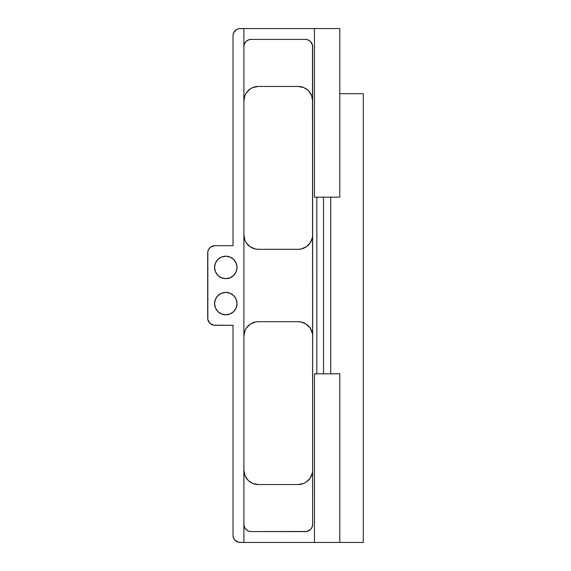 <?xml version="1.0" encoding="UTF-8"?>
<svg xmlns="http://www.w3.org/2000/svg" width="571" height="571" viewBox="0 0 571 571"><rect width="100%" height="100%" fill="white"/><g stroke="black" fill="none" stroke-linecap="round" stroke-linejoin="round"><path stroke-width="0.86" d="M237.008 303.594A11.22 11.22 0 0 1 225.788 314.814A11.22 11.22 0 0 1 214.568 303.594L215.424 307.89L217.851 311.53L221.491 313.957L225.788 314.814L230.077 313.957L233.717 311.53L236.151 307.89L237.008 303.594L236.151 299.304L233.717 295.664L230.077 293.23L225.788 292.373L221.491 293.23L217.851 295.664L215.424 299.304L214.568 303.594A11.22 11.22 0 0 1 225.788 292.373A11.22 11.22 0 0 1 237.008 303.594L236.951 302.494M237.008 267.406A11.22 11.22 0 0 1 225.788 278.627A11.22 11.22 0 0 1 214.568 267.406L215.424 271.696L217.851 275.336L221.491 277.77L225.788 278.627L230.077 277.77L233.717 275.336L236.151 271.696L237.008 267.406L236.151 263.11L233.717 259.47L230.077 257.043L225.788 256.186L221.491 257.043L217.851 259.47L215.424 263.11L214.568 267.406A11.22 11.22 0 0 1 225.788 256.186A11.22 11.22 0 0 1 237.008 267.406L236.951 268.506M249.705 531.451L251.119 531.594L248.349 531.044L246.001 529.474L244.431 527.126L243.881 524.356L243.881 542.45L314.45 542.45L314.45 373.805L339.788 373.805L339.788 542.45L339.788 373.805L314.45 373.805L314.45 542.45L339.788 542.45L243.881 542.45L243.881 524.356L244.431 527.126L246.001 529.474L248.349 531.044L251.119 531.594L306.82 531.451L310.524 529.474L312.094 527.126L312.644 524.356L312.501 45.23L310.524 41.526L308.176 39.956L305.406 39.406L251.119 39.406L248.349 39.956L246.001 41.526L244.431 43.874L243.881 46.644L243.881 28.55L314.45 28.55L314.45 197.195L339.788 197.195L339.788 28.55L314.45 28.55L339.788 28.55L339.788 197.195L314.45 197.195L314.45 28.55L243.881 28.55L243.881 524.356L243.881 46.644L244.431 43.874L245.758 41.776M233.025 245.694L233.025 35.787L233.575 33.018L236.244 29.771L238.849 28.686L243.881 28.55L240.263 28.55A7.237 7.237 0 0 0 233.025 35.787L233.025 245.694L214.932 245.694L233.025 245.694M235.145 540.33L238.849 542.314L243.881 542.45L240.263 542.45A7.237 7.237 0 0 1 233.025 535.213L233.025 325.306L213.518 325.17L209.814 323.186L207.83 319.482L207.83 251.518L208.907 248.906L210.906 246.908L214.932 245.694A7.237 7.237 0 0 0 207.694 252.932L207.694 318.068A7.237 7.237 0 0 0 214.932 325.306L233.025 325.306L233.025 535.213L233.575 537.982L235.145 540.33L234.246 539.231M323.5 373.805L323.5 197.195L323.5 373.805M316.834 197.195L316.834 373.805L316.834 197.195M308.404 480.304L310.203 478.113L306.206 482.11L303.708 483.444L298.169 484.543L258.356 484.543L252.817 483.444L248.756 480.903M248.121 325.927L246.322 328.125L250.312 324.128L255.537 321.965L258.356 321.687L298.169 321.687L300.988 321.965L306.206 324.128L310.203 328.125L308.404 325.927M248.121 90.696L246.322 92.887L250.312 88.89L252.817 87.556L258.356 86.457L298.169 86.457L303.708 87.556L307.769 90.097M308.404 245.073L310.203 242.875L306.206 246.872L300.988 249.035L298.169 249.313L258.356 249.313L255.537 249.035L250.312 246.872L246.322 242.875L248.121 245.073M363.306 93.694L363.306 542.45L339.788 542.45L363.306 542.45L363.306 93.694L339.788 93.694L363.306 93.694M330.737 373.805L330.737 197.195L330.737 373.805M310.203 92.887L308.404 90.696L311.538 95.393L312.644 100.931A14.475 14.475 0 0 0 298.169 86.457L258.356 86.457A14.475 14.475 0 0 0 243.881 100.931L244.98 95.393L246.322 92.887M246.322 478.113L248.121 480.304L244.98 475.607L243.881 470.069A14.475 14.475 0 0 0 258.356 484.543L298.169 484.543A14.475 14.475 0 0 0 312.644 470.069L312.366 472.895L310.203 478.113M306.82 39.549L305.406 39.406L308.176 39.956L310.524 41.526L312.094 43.874L312.644 46.644L312.644 524.356L312.094 527.126L310.738 529.246M234.246 31.769L235.145 30.67M310.203 328.125L312.366 333.343L312.644 336.169A14.475 14.475 0 0 0 298.169 321.687L258.356 321.687A14.475 14.475 0 0 0 243.881 336.169L244.98 330.623L246.322 328.125M246.322 242.875L244.98 240.377L243.881 234.831A14.475 14.475 0 0 0 258.356 249.313L298.169 249.313A14.475 14.475 0 0 0 312.644 234.831L312.366 237.657L310.203 242.875M310.524 529.474L308.176 531.044L305.406 531.594L251.119 531.594M246.001 41.526L248.349 39.956L251.119 39.406L305.406 39.406A7.237 7.237 0 0 1 309.425 40.627M251.097 39.406A7.237 7.237 0 0 0 243.881 46.644M312.644 46.644A7.237 7.237 0 0 0 312.094 43.881M312.087 43.874A7.237 7.237 0 0 0 311.431 42.632M311.416 42.618A7.237 7.237 0 0 0 309.432 40.627M305.421 531.594A7.237 7.237 0 0 0 309.425 530.373M309.432 530.373A7.237 7.237 0 0 0 311.416 528.382M311.431 528.368A7.237 7.237 0 0 0 312.087 527.126M312.094 527.119A7.237 7.237 0 0 0 312.644 524.356M243.881 524.356A7.237 7.237 0 0 0 251.097 531.594M212.162 246.244L213.518 245.83M214.782 265.215L214.946 264.501M232.019 276.735L230.077 277.77M214.782 305.785L214.946 306.499M232.019 294.265L230.077 293.23"/></g></svg>
